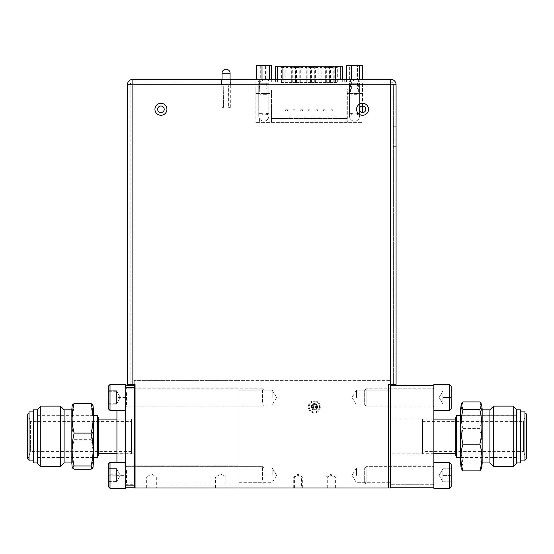 <?xml version="1.0" encoding="UTF-8"?>
<svg xmlns="http://www.w3.org/2000/svg" width="554" height="554" viewBox="0 0 554 554"><rect width="100%" height="100%" fill="white"/><g stroke="black" fill="none" stroke-linecap="round" stroke-linejoin="round"><path stroke-width="0.42" stroke-dasharray="2.77 2.08" d="M356.485 475.346L356.485 467.971L356.485 475.346M390.625 397.474L390.625 388.077L390.625 397.474M356.485 397.474L356.485 390.106L356.485 397.474M238.04 397.474L238.04 387.939L238.04 397.474M272.18 397.474L272.18 390.106L272.18 397.474M238.04 475.346L238.04 484.882L238.04 475.346M272.18 475.346L272.18 467.971L272.18 475.346M312.151 406.816A2.181 2.181 0 0 1 314.333 404.642A2.181 2.181 0 0 1 316.514 406.816A2.181 2.181 0 0 1 314.333 408.997A2.181 2.181 0 0 1 312.151 406.816A2.181 2.181 0 0 1 314.333 404.642A2.181 2.181 0 0 1 316.514 406.816A2.181 2.181 0 0 1 314.333 408.997A2.181 2.181 0 0 1 312.151 406.816M325.974 488.012L325.974 477.119L335.385 477.119L330.683 474.286L325.974 477.119L335.385 477.119L335.385 488.012L325.974 488.012L335.385 488.012M293.281 488.012L293.281 477.119L302.692 477.119L297.983 474.286L293.281 477.119L302.692 477.119L302.692 488.012L293.281 488.012L302.692 488.012M327.276 488.012L327.276 477.119L334.09 477.119L330.683 475.069L327.276 477.119L334.09 477.119L334.09 488.012L327.276 488.012L334.09 488.012M294.583 488.012L294.583 477.119L301.39 477.119L297.983 475.069L294.583 477.119L301.39 477.119L301.39 488.012L294.583 488.012L301.39 488.012M135.051 488.012L135.051 384.476L132.87 384.476L132.87 84.769L132.87 384.476L130.148 384.476L130.148 84.769L130.148 384.476L135.051 384.476L135.051 488.012L388.444 488.012L388.444 384.476L396.075 384.476L396.075 84.769A5.45 5.45 0 0 0 390.625 79.319L132.87 79.319A5.45 5.45 0 0 0 127.42 84.769L127.42 384.476L135.051 384.476L135.051 488.012L388.444 488.012L134.234 488.012L134.234 380.39L238.04 380.39L238.04 488.012L388.444 488.012L388.444 384.476L390.625 384.476L390.625 380.39L238.04 380.39L390.625 380.39L390.625 488.012L238.04 488.012L238.04 380.39L238.04 488.012L238.04 380.39L134.234 380.39L134.234 384.476M215.568 488.012L215.568 477.119L225.914 477.119L220.741 474.009L215.568 477.119L225.914 477.119L225.914 488.012L215.568 488.012L225.914 488.012M146.36 488.012L146.36 477.119L156.706 477.119L151.533 474.009L146.36 477.119L156.706 477.119L156.706 488.012L146.36 488.012L156.706 488.012M134.234 397.474L134.234 387.939L134.234 397.474M346.617 79.319L271.695 79.319L346.617 79.319L346.617 82.04L271.695 82.04L346.617 82.04M359.151 82.04L349.893 82.04L359.151 82.04L359.151 79.319L349.893 79.319L359.151 79.319M349.893 82.04L349.893 79.319M268.42 82.04L259.161 82.04L268.42 82.04L268.42 79.319L259.161 79.319L268.42 79.319M259.161 82.04L259.161 79.319M226.053 79.319L230.686 79.319L226.053 79.319M226.053 82.04L230.686 82.04L226.053 82.04M393.347 133.265L393.347 139.802L393.347 133.265M396.075 162.689L396.075 179.039L396.075 162.689M393.347 162.689L393.347 179.039L393.347 162.689M393.347 229.446L393.347 235.983L393.347 229.446M396.075 200.562L396.075 207.106L396.075 200.562M393.347 200.562L393.347 207.106L393.347 200.562M320.33 406.816A5.997 5.997 0 0 1 314.333 412.813A5.997 5.997 0 0 1 308.336 406.816A5.997 5.997 0 0 1 314.333 400.826A5.997 5.997 0 0 1 320.33 406.816M317.601 406.816A3.269 3.269 0 0 1 314.333 410.092A3.269 3.269 0 0 1 311.064 406.816A3.269 3.269 0 0 1 314.333 403.547A3.269 3.269 0 0 1 317.601 406.816M396.075 164.836L396.075 163.402L396.075 164.836M396.075 232.853L396.075 226.039L396.075 232.853M396.075 231.586L396.075 233.026L396.075 231.586M396.075 136.672L396.075 129.858L396.075 136.672M396.075 203.969L396.075 197.155L396.075 203.969M396.075 164.427L396.075 159.109L396.075 164.427M396.075 227.86L396.075 229.017L396.075 227.86M396.075 229.965L396.075 227.369L396.075 229.965M396.075 131.679L396.075 132.835L396.075 131.679M396.075 198.976L396.075 200.139L396.075 198.976M132.87 79.319L132.87 84.769L393.347 84.769A2.722 2.722 0 0 0 390.625 82.04A2.722 2.722 0 0 1 393.347 84.769L393.347 384.476L393.347 84.769A2.722 2.722 0 0 0 390.625 82.04L132.87 82.04L390.625 82.04A2.722 2.722 0 0 1 393.347 84.769L390.625 84.769L390.625 384.476L393.347 384.476L390.625 384.476L390.625 84.769L390.625 384.476L388.444 384.476L388.444 488.012M132.87 384.476L132.87 82.04A2.722 2.722 0 0 0 130.148 84.769A2.722 2.722 0 0 1 132.87 82.04L132.87 84.769L127.42 84.769M311.611 406.865A2.722 2.722 0 0 0 314.374 409.544A2.722 2.722 0 0 0 317.054 406.774A2.722 2.722 0 0 1 314.374 409.544A2.722 2.722 0 0 1 311.611 406.865A2.722 2.722 0 0 1 314.291 404.095A2.722 2.722 0 0 1 317.054 406.774A2.722 2.722 0 0 0 314.291 404.095A2.722 2.722 0 0 0 311.611 406.865A2.722 2.722 0 0 1 314.291 404.095A2.722 2.722 0 0 1 317.054 406.774M309.16 406.899A5.18 5.18 0 0 0 314.416 411.996A5.18 5.18 0 0 0 319.513 406.733A5.18 5.18 0 0 0 314.25 401.643A5.18 5.18 0 0 0 309.16 406.899A5.18 5.18 0 0 0 314.416 411.996A5.18 5.18 0 0 0 319.513 406.733A5.18 5.18 0 0 0 314.25 401.643A5.18 5.18 0 0 0 309.16 406.899M315.302 406.802A0.969 0.969 0 0 0 315.039 406.151L317.117 406.124L315.039 406.151A0.969 0.969 0 0 0 313.363 406.837A0.969 0.969 0 0 0 313.626 407.488L311.549 407.515L313.626 407.488A0.969 0.969 0 0 0 314.997 407.522L315.032 409.607L314.997 407.522A0.969 0.969 0 0 0 315.302 406.802M313.723 409.628L313.689 407.543L313.723 409.628L315.032 409.607M315.004 407.848A1.233 1.233 0 0 0 315.385 407.453L317.144 407.425L315.385 407.453M317.144 407.425L317.117 406.124M315.364 406.151A1.233 1.233 0 0 0 314.97 405.763L314.942 404.011L314.97 405.763M314.942 404.011L313.633 404.032L313.661 405.736L314.97 405.715M313.661 405.736L313.633 404.032M313.661 405.791A1.233 1.233 0 0 0 313.28 406.179L311.528 406.214L313.28 406.179M311.528 406.214L311.549 407.515M313.301 407.488A1.233 1.233 0 0 0 313.696 407.869M313.245 407.488L313.225 406.186M315.42 406.151L315.441 407.453M315.004 407.903L313.696 407.924M355.121 79.319L350.433 79.319L355.121 79.319M353.923 93.487L358.611 93.487L353.923 93.487M354.041 94.305L357.794 94.305L354.041 94.305M354.068 65.691L357.6 65.691L354.068 65.691M354.976 79.319L351.444 79.319L354.976 79.319M357.413 79.319L346.742 79.319L357.413 79.319L357.413 65.691L362.302 65.691M349.636 79.319L349.636 65.691L357.413 65.691M346.742 65.691L349.636 65.691M264.978 79.319L259.701 79.319L264.978 79.319M262.603 93.487L267.88 93.487L262.603 93.487M262.845 94.305L267.063 94.305L262.845 94.305M262.894 65.691L266.869 65.691L262.894 65.691M264.687 79.319L260.712 79.319L264.687 79.319M265.574 79.319L256.267 79.319L265.574 79.319L265.574 65.691L271.315 65.691M258.053 79.319L258.053 65.691L265.574 65.691M256.267 65.691L258.053 65.691M226.648 82.04L222.036 82.04L226.648 82.04M226.718 82.04L221.558 82.04L226.718 82.04M226.718 84.222L221.558 84.222L226.718 84.222M228.622 107.379L230.326 107.379L228.622 107.379L228.622 86.05L227.694 85.115L227.694 84.222M230.326 107.379L230.326 85.434L229.176 84.492M230.104 107.379L230.104 85.434M230.326 85.434L229.398 84.492M228.844 107.379L228.844 86.05L227.694 85.115M227.916 85.115L227.916 84.222M221.78 85.434L222.002 107.379L221.78 85.434L222.708 84.492M222.002 107.379L223.484 107.379L223.262 86.05L224.19 85.115L224.19 84.222M221.78 107.379L223.262 107.379M223.484 107.379L223.262 86.05M223.484 86.05L224.19 85.115M224.412 85.115L224.412 84.222M222.002 85.434L222.93 84.492M433.879 475.332L433.879 465.928L433.879 475.332M433.879 397.474L433.879 388.077L433.879 397.474M390.625 436.4L390.625 453.788L390.625 436.4M433.879 436.4L433.879 453.788L433.879 436.4M390.625 487.236L433.879 487.236L433.879 385.57L390.625 385.57L390.625 487.236L390.625 385.57M422.494 421.414L523.558 421.414L524.936 416.913L524.936 455.894L523.558 451.385L523.558 421.414L523.558 451.385L422.494 451.385L422.494 421.414L422.494 451.385M524.936 457.043L524.936 415.756A1.364 1.364 0 0 0 526.3 414.399L526.3 458.407A1.364 1.364 0 0 0 524.936 457.043L524.936 415.756M524.936 459.772L524.936 413.035L524.936 459.772M520.448 460.921L520.448 411.878L520.448 460.921M516.764 462.971L516.764 409.835L516.764 462.971M516.764 415.355L516.764 457.452L516.764 415.355L460.637 415.355M516.764 457.452L460.637 457.452M433.879 419.101L422.494 419.101L422.494 453.705L422.494 419.101M433.879 453.705L422.494 453.705M455.187 419.101L455.187 453.705M456.551 415.355L456.551 457.452M520.448 409.835L520.448 462.971M524.936 411.878L524.936 460.921M524.936 455.894L524.936 416.913M462.964 401.906C460.215 410.812 460.215 419.71 462.964 428.609C460.215 440.111 460.215 451.607 462.964 463.102L461.205 468.49M460.637 409.157L460.637 463.65M481.592 468.49L479.833 463.102C482.582 451.6 482.582 440.098 479.833 428.609C482.582 419.703 482.582 410.805 479.833 401.906M482.16 409.157L482.16 463.65M516.764 463.137L516.764 409.669M513.219 406.124L513.219 466.683M493.607 466.683L493.607 406.124M489.895 462.971L489.895 409.835M482.16 442.127L482.16 409.835L482.16 442.127M516.764 431.85L516.764 457.521L516.764 431.85M460.637 431.85L460.637 457.521L460.637 431.85M462.964 428.609L479.833 428.609M462.964 463.102L479.833 463.102M125.585 436.4L125.585 388.077L125.585 436.4M116.936 410.452L116.936 462.355M134.234 436.4L134.234 453.788L134.234 436.4M125.585 475.332L125.585 465.928L125.585 484.729L125.585 475.332L125.585 484.729L125.585 475.332L116.936 475.332M125.585 385.57L125.585 387.648L134.234 387.648L134.234 385.57L125.585 385.57L125.585 487.236L134.234 487.236L134.234 485.159L125.585 485.159L125.585 487.236M134.234 387.648L134.234 385.57M134.234 485.159L134.234 487.236M131.506 421.421L131.506 451.385L131.506 421.421L30.442 421.414L30.442 451.385L30.442 421.421L29.064 416.913L29.064 455.894L29.064 416.92M29.064 457.036L29.064 415.756L29.064 457.036L27.7 458.407L27.7 414.406L29.064 415.756M29.064 459.758L29.064 413.035L29.064 459.758M29.064 460.921L29.064 411.878M33.552 460.914L33.552 411.878L33.552 460.914M33.552 462.971L33.552 409.835M37.236 462.957L37.236 409.835L37.236 462.957M37.236 457.438L37.236 415.355L37.236 457.438M97.449 457.452L97.449 415.361M98.813 453.698L98.813 419.108M131.506 453.698L131.506 419.101L131.506 453.698L116.936 453.705M93.363 463.65L93.363 409.157M91.036 469.252C93.785 459.398 93.785 449.55 91.036 439.703L74.167 439.703C71.418 449.557 71.418 459.411 74.167 469.252M71.84 463.65L71.84 409.157M37.236 409.669L37.236 463.137M40.781 466.683L40.781 406.124M60.393 406.124L60.393 466.683M64.105 409.835L64.105 462.971M71.84 438.823L71.84 409.835L71.84 438.823M37.236 434.474L37.236 457.521L37.236 434.474M93.363 434.474L93.363 457.521L93.363 434.474M91.036 439.703C93.785 428.748 93.785 417.792 91.036 406.851L92.94 404.939M91.036 406.851L74.167 406.851C71.418 417.806 71.418 428.754 74.167 439.703M72.262 404.939L74.167 406.851M275.587 79.319L275.587 82.04L342.781 82.04L275.587 82.04M268.967 82.04L258.614 82.04L268.967 82.04L268.967 81.113L258.614 81.113L268.967 81.113M258.614 82.04L258.614 81.113M359.754 82.04L349.401 82.04L359.754 82.04L359.754 81.113L349.401 81.113L359.754 81.113M349.401 82.04L349.401 81.113M266.73 89.014L260.851 89.014L266.73 89.014L266.73 82.054L260.851 82.054L259.916 81.113L267.665 81.113L259.916 81.113M260.851 89.014L260.851 82.054L266.73 82.054L267.665 81.113M357.517 89.014L351.638 89.014L357.517 89.014L357.517 82.054L351.638 82.054L350.703 81.113L358.452 81.113L350.703 81.113M351.638 89.014L351.638 82.054L357.517 82.054L358.452 81.113M284.133 82.588L281.404 82.588L284.133 82.588L284.133 67.436L281.404 67.436L284.133 67.436L285.331 66.238L280.206 66.238L285.331 66.238M281.404 82.588L281.404 67.436L280.206 66.238M291.681 82.588L288.953 82.588L291.681 82.588L291.681 67.436L288.953 67.436L291.681 67.436L292.879 66.238L287.755 66.238L292.879 66.238M288.953 82.588L288.953 67.436L287.755 66.238M299.222 82.588L296.501 82.588L299.222 82.588L299.222 67.436L296.501 67.436L299.222 67.436L300.427 66.238L295.303 66.238L300.427 66.238M296.501 82.588L296.501 67.436L295.303 66.238M306.771 82.588L304.049 82.588L306.771 82.588L306.771 67.436L304.049 67.436L306.771 67.436L307.969 66.238L302.851 66.238L307.969 66.238M304.049 82.588L304.049 67.436L302.851 66.238M314.319 82.588L311.597 82.588L314.319 82.588L314.319 67.436L311.597 67.436L314.319 67.436L315.517 66.238L310.399 66.238L315.517 66.238M311.597 82.588L311.597 67.436L310.399 66.238M321.867 82.588L319.146 82.588L321.867 82.588L321.867 67.436L319.146 67.436L321.867 67.436L323.065 66.238L317.941 66.238L323.065 66.238M319.146 82.588L319.146 67.436L317.941 66.238M329.415 82.588L326.687 82.588L329.415 82.588L329.415 67.436L326.687 67.436L329.415 67.436L330.613 66.238L325.489 66.238L330.613 66.238M326.687 82.588L326.687 67.436L325.489 66.238M336.964 82.588L334.235 82.588L336.964 82.588L336.964 67.436L334.235 67.436L336.964 67.436L338.162 66.238L333.037 66.238L338.162 66.238M334.235 82.588L334.235 67.436L333.037 66.238M287.907 82.588L285.178 82.588L287.907 82.588L287.907 67.436L285.178 67.436L287.907 67.436L289.105 66.238L283.98 66.238L289.105 66.238M285.178 82.588L285.178 67.436L283.98 66.238M295.448 82.588L292.727 82.588L295.448 82.588L295.448 67.436L292.727 67.436L295.448 67.436L296.653 66.238L291.529 66.238L296.653 66.238M292.727 82.588L292.727 67.436L291.529 66.238M302.996 82.588L300.275 82.588L302.996 82.588L302.996 67.436L300.275 67.436L302.996 67.436L304.194 66.238L299.077 66.238L304.194 66.238M300.275 82.588L300.275 67.436L299.077 66.238M310.545 82.588L307.823 82.588L310.545 82.588L310.545 67.436L307.823 67.436L310.545 67.436L311.743 66.238L306.625 66.238L311.743 66.238M307.823 82.588L307.823 67.436L306.625 66.238M318.093 82.588L315.371 82.588L318.093 82.588L318.093 67.436L315.371 67.436L318.093 67.436L319.291 66.238L314.166 66.238L319.291 66.238M315.371 82.588L315.371 67.436L314.166 66.238M325.641 82.588L322.913 82.588L325.641 82.588L325.641 67.436L322.913 67.436L325.641 67.436L326.839 66.238L321.715 66.238L326.839 66.238M322.913 82.588L322.913 67.436L321.715 66.238M333.189 82.588L330.461 82.588L333.189 82.588L333.189 67.436L330.461 67.436L333.189 67.436L334.387 66.238L329.263 66.238L334.387 66.238M330.461 82.588L330.461 67.436L329.263 66.238M271.051 122.365L362.503 122.365L255.865 122.365L271.051 122.365L271.051 89.014L271.051 122.365M347.316 89.014L271.051 89.014L347.316 89.014L347.316 122.365L347.316 89.014M283.655 116.936L281.882 116.936L283.655 116.936L283.655 118.708L281.882 118.708L281.882 116.936L281.882 118.708L283.655 118.708L283.655 116.936M291.203 116.936L289.43 116.936L291.203 116.936L291.203 118.708L289.43 118.708L289.43 116.936L289.43 118.708L291.203 118.708L291.203 116.936M298.751 116.936L296.979 116.936L298.751 116.936L298.751 118.708L296.979 118.708L296.979 116.936L296.979 118.708L298.751 118.708L298.751 116.936M306.293 116.936L304.527 116.936L306.293 116.936L306.293 118.708L304.527 118.708L304.527 116.936L304.527 118.708L306.293 118.708L306.293 116.936M313.841 116.936L312.075 116.936L313.841 116.936L313.841 118.708L312.075 118.708L312.075 116.936L312.075 118.708L313.841 118.708L313.841 116.936M321.389 116.936L319.616 116.936L321.389 116.936L321.389 118.708L319.616 118.708L319.616 116.936L319.616 118.708L321.389 118.708L321.389 116.936M328.938 116.936L327.165 116.936L328.938 116.936L328.938 118.708L327.165 118.708L327.165 116.936L327.165 118.708L328.938 118.708L328.938 116.936M336.486 116.936L334.713 116.936L336.486 116.936L336.486 118.708L334.713 118.708L334.713 116.936L334.713 118.708L336.486 118.708L336.486 116.936M287.429 109.2L285.656 109.2L287.429 109.2L287.429 110.973L285.656 110.973L285.656 109.2L285.656 110.973L287.429 110.973L287.429 109.2M294.977 109.2L293.204 109.2L294.977 109.2L294.977 110.973L293.204 110.973L293.204 109.2L293.204 110.973L294.977 110.973L294.977 109.2M302.519 109.2L300.753 109.2L302.519 109.2L302.519 110.973L300.753 110.973L300.753 109.2L300.753 110.973L302.519 110.973L302.519 109.2M310.067 109.2L308.301 109.2L310.067 109.2L310.067 110.973L308.301 110.973L308.301 109.2L308.301 110.973L310.067 110.973L310.067 109.2M317.615 109.2L315.842 109.2L317.615 109.2L317.615 110.973L315.842 110.973L315.842 109.2L315.842 110.973L317.615 110.973L317.615 109.2M325.163 109.2L323.391 109.2L325.163 109.2L325.163 110.973L323.391 110.973L323.391 109.2L323.391 110.973L325.163 110.973L325.163 109.2M332.712 109.2L330.939 109.2L332.712 109.2L332.712 110.973L330.939 110.973L330.939 109.2L330.939 110.973L332.712 110.973L332.712 109.2M359.615 110.71L359.615 116.125L358.964 118.611A5.041 5.041 0 0 1 349.532 116.125L349.532 83.239L359.615 83.239L359.615 107.864M362.503 106.022L362.503 82.04L255.865 82.04L255.865 122.365L255.865 89.014L255.865 93.487L255.865 89.014L362.503 89.014L346.922 89.014L346.922 122.365L346.922 89.014L362.503 89.014L362.503 93.487L346.922 93.487L362.503 93.487L362.503 82.04L255.865 82.04L255.865 89.014L271.446 89.014L271.446 93.487L255.865 93.487L271.446 93.487L271.446 118.549L346.922 118.549L271.446 118.549L271.446 122.365L271.446 89.014L255.865 89.014L362.503 89.014L362.503 112.559M259.404 83.239L268.829 83.239L268.829 116.125A5.041 5.041 0 0 1 259.404 118.611L258.753 116.125L258.753 83.239L259.404 83.239L259.404 82.04L259.404 89.014M349.532 83.239L349.532 116.125A5.041 5.041 0 0 0 354.574 121.167A5.041 5.041 0 0 0 359.615 116.125L359.615 83.239L349.532 83.239M258.753 116.125A5.041 5.041 0 0 0 263.794 121.167A5.041 5.041 0 0 0 268.829 116.125L268.829 83.239L258.753 83.239L258.753 116.125M351.714 115.01L351.714 113.376L353.078 113.376L353.078 115.01L353.078 113.376L350.897 113.376L350.897 115.01L349.532 115.01L353.078 115.01L350.897 115.01L350.897 113.376L349.532 113.376L349.532 115.01M359.615 115.01L359.615 113.376L358.258 113.376L358.258 115.01L358.258 113.376L356.077 113.376L356.077 115.01L359.615 115.01L356.077 115.01L356.077 113.376L357.434 113.376L357.434 115.01M260.927 115.01L260.927 113.376L262.291 113.376L262.291 115.01L262.291 113.376L260.11 113.376L260.11 115.01L258.753 115.01L262.291 115.01L260.11 115.01L260.11 113.376L258.753 113.376L258.753 115.01M268.829 115.01L268.829 113.376L267.471 113.376L267.471 115.01L267.471 113.376L265.29 113.376L265.29 115.01L268.829 115.01L265.29 115.01L265.29 113.376L266.654 113.376L266.654 115.01M275.587 66.238L342.781 66.238M351.714 113.376L349.532 113.376M359.615 113.376L357.434 113.376M260.927 113.376L258.753 113.376M268.829 113.376L266.654 113.376M125.585 402.779L125.585 392.17L125.585 402.779M262.52 402.246L262.52 388.825L262.52 402.246M263.995 401.435L263.995 390.3L263.995 401.435M125.585 390.314L125.585 410.452L125.585 390.314M110.011 390.314L110.011 410.452L110.011 390.314M108.279 391.269L108.279 408.72L108.279 386.228L108.279 404.205L108.279 390.743L108.279 391.262L116.589 391.262L116.589 404.178L108.279 404.178L108.279 390.771L108.279 404.178M108.279 403.686L116.589 403.963L116.589 390.999L116.589 404.178M108.279 403.721L116.589 403.721L116.589 397.017L108.279 397.017M116.589 397.017L116.589 390.771L108.279 390.771M116.589 390.771L116.589 397.994L108.279 397.994M108.279 391.228L116.589 391.228M108.279 397.931L116.589 397.931M108.279 404.205L116.589 404.205L116.589 401.103L116.589 403.721M125.585 480.713L125.585 469.951L125.585 480.713M262.52 480.166L262.52 466.683L262.52 480.166M263.995 479.342L263.995 468.151L263.995 479.342M125.585 468.075L125.585 488.309L125.585 468.075M110.011 468.075L110.011 488.309L110.011 468.075M108.279 469.044L108.279 486.578L108.279 469.044M125.585 468.172L125.585 488.309L110.011 488.309L108.279 486.578L108.279 481.537L116.589 481.8L116.589 468.843L116.589 475.851L108.279 475.851L108.279 482.063L108.279 468.594L108.279 475.851M108.279 469.12L116.589 469.12L116.589 468.594L108.279 468.594M116.589 468.594L116.589 474.806L108.279 474.806M116.589 474.806L116.589 481.544M116.589 469.12L116.589 482.063L108.279 482.035L108.279 468.629L108.279 482.035L116.589 482.063L116.589 475.851M108.279 469.079L116.589 469.079L116.589 472.43L116.589 468.857L120.329 475.332L116.589 482.035L116.589 472.43L116.589 481.821L116.589 478.227L116.589 481.821L120.329 475.332L116.589 468.843L116.589 478.227L116.589 474.875L108.279 474.875M125.585 402.855L125.585 392.094L125.585 402.855M262.52 402.308L262.52 388.825L262.52 402.308M263.995 401.484L263.995 390.3L263.995 401.484M125.585 390.217L125.585 384.497L110.011 384.497L110.011 410.452L125.585 410.452L125.585 390.217M110.011 410.452L108.279 408.72L108.279 386.228L110.011 384.497M116.589 404.205L116.589 390.743L108.279 390.743M125.585 404.732L125.585 410.452M116.589 390.743L116.589 396.948L108.279 396.948M116.589 396.948L116.589 403.686M116.589 391.262L116.589 397.994M125.585 480.637L125.585 470.027L125.585 480.637M262.52 480.103L262.52 466.683L262.52 480.103M263.995 479.286L263.995 468.151L263.995 479.286M110.011 488.309L110.011 462.355L125.585 462.355M108.279 481.537L108.279 464.086L110.011 462.355M108.279 481.578L116.589 481.578M116.589 474.875L116.589 468.629L108.279 468.629M116.589 468.629L116.589 469.079M108.279 475.782L116.589 475.782M433.879 484.951L433.879 465.713L433.879 484.951L433.879 465.713L433.879 484.951L432.909 483.981L432.909 466.683L432.909 483.981L432.909 466.683L432.909 483.981L433.879 484.951M366.146 483.981L366.146 466.683L366.146 483.981L366.146 466.683L366.146 483.981L432.909 483.981L366.146 483.981L364.671 482.506L364.671 468.151L364.671 482.506L364.671 468.151L364.671 482.506L366.146 483.981M433.879 462.355L433.879 488.309L433.879 462.355L433.879 488.303L449.446 488.309L449.446 462.355L449.446 488.303L449.446 462.355L433.879 462.355M451.178 464.086L451.178 486.578L451.178 464.086L451.178 486.578L449.446 488.309M442.875 475.408L442.875 468.843L442.875 481.772L451.178 481.862L451.178 468.795L451.178 481.862L442.875 481.862L451.178 481.772L451.178 475.242L442.875 475.242L442.875 468.795L451.178 468.795L451.178 475.242L442.875 475.242L442.875 481.862L442.875 472.153L442.875 481.862L451.178 481.862L451.178 475.422L442.875 475.422L442.875 478.642L442.875 475.408M442.875 468.885L451.178 468.795L442.875 468.795L442.875 472.153L442.875 468.795L451.178 468.885L451.178 475.422L442.875 475.422L442.875 468.885M433.879 407.093L433.879 387.855L433.879 407.093L433.879 387.855L433.879 407.093L432.909 406.124L432.909 388.825L432.909 406.124L432.909 388.825L432.909 406.124L433.879 407.093M366.146 406.124L366.146 388.825L366.146 406.124L366.146 388.825L366.146 406.124L432.909 406.124L366.146 406.124L364.671 404.649L364.671 390.3L364.671 404.649L364.671 390.3L364.671 404.649L366.146 406.124M433.879 384.497L433.879 410.452L433.879 384.497L433.879 410.452L449.446 410.452L449.446 384.497L449.446 410.452L449.446 384.497L433.879 384.497M449.446 384.497L451.178 386.228L451.178 408.72L451.178 386.228L451.178 408.72L449.446 410.452M442.875 397.55L442.875 390.944L451.178 390.944L451.178 404.005L451.178 390.944L451.178 397.384L442.875 397.384L442.875 403.914L451.178 404.005L442.875 404.005L451.178 403.914L451.178 397.384L442.875 397.384L442.875 394.164L442.875 404.005L442.875 397.55L442.875 404.005L451.178 404.005L451.178 397.564L442.875 397.564L442.875 394.296L442.875 400.784L442.875 397.55L451.178 397.564L451.178 390.944L442.875 390.944L451.178 391.034L442.875 391.034L442.875 394.296L442.875 390.944L442.875 397.564M337.351 82.04L337.351 79.319M396.075 84.769L132.87 84.769L390.625 84.769L390.625 79.319A5.45 5.45 0 0 1 396.075 84.769M132.87 84.769L130.148 84.769L132.87 84.769M271.841 82.04L271.841 79.319M280.961 82.04L280.961 79.319M346.472 82.04L346.472 79.319M344.263 82.04L344.263 79.319M335.142 82.04L335.142 79.319M283.17 82.04L283.17 79.319M274.05 82.04L274.05 79.319M317.456 406.768A3.123 3.123 0 0 1 314.381 409.939A3.123 3.123 0 0 1 311.209 406.871A3.123 3.123 0 0 1 314.284 403.693A3.123 3.123 0 0 1 317.456 406.768M230.076 73.253L222.036 73.253M275.67 79.319L275.67 82.04M358.964 83.239L358.964 89.014M259.404 118.611L259.404 122.365M358.964 122.365L358.964 118.611M282.914 79.319L282.914 82.04M335.454 82.04L335.454 79.319M340.821 82.04L340.821 79.319M342.697 82.04L342.697 79.319M337.331 82.04L337.331 66.238M281.037 82.04L281.037 66.238M277.547 82.04L277.547 79.319M126.554 392.703L126.554 406.124L126.554 392.703M126.554 470.491L126.554 483.981L126.554 470.491M126.554 392.634L126.554 406.124L126.554 392.634M126.554 470.561L126.554 483.981L126.554 470.561M356.485 467.971L390.625 467.971L356.485 467.971L352.053 475.346L356.485 467.971M356.485 390.106L390.625 390.106L356.485 390.106L352.053 397.474L356.485 390.106M272.18 390.106L238.04 390.106L272.18 390.106L276.612 397.474L272.18 390.106M272.18 467.971L238.04 467.971L272.18 467.971L276.612 475.346L272.18 467.971M276.612 475.346L272.18 482.714L238.04 482.714L272.18 482.714L276.612 475.346M276.612 397.474L272.18 404.842L238.04 404.842L272.18 404.842L276.612 397.474M352.053 475.346L356.485 482.714L390.625 482.714L356.485 482.714L352.053 475.346M352.053 397.474L356.485 404.842L390.625 404.842L356.485 404.842L352.053 397.474M134.234 465.81L238.04 465.81L134.234 465.81M134.234 387.939L238.04 387.939L134.234 387.939M134.234 407.01L238.04 407.01L134.234 407.01M134.234 484.882L238.04 484.882L134.234 484.882M230.686 82.04L230.686 79.319M393.347 139.802L396.075 139.802M393.347 179.039L396.075 179.039M393.347 235.983L396.075 235.983M393.347 207.106L396.075 207.106M393.347 194.025L396.075 194.025M393.347 222.909L396.075 222.909M393.347 146.346L396.075 146.346M393.347 126.728L396.075 126.728M221.42 82.04L221.42 79.319M271.695 82.04L271.695 79.319M350.433 79.319L350.433 93.487L351.25 94.305M351.444 65.691L351.444 79.319L354.518 81.168L357.6 79.319L357.6 65.691M358.611 79.319L358.611 93.487L357.794 94.305M259.701 79.319L259.701 93.487L260.519 94.305M260.712 65.691L260.712 79.319L263.794 81.168L266.869 79.319L266.869 65.691M267.88 79.319L267.88 93.487L267.063 94.305M230.076 79.319L230.076 82.04M230.547 82.04L230.547 84.222M221.558 82.04L221.558 84.222M222.036 79.319L222.036 82.04M433.879 465.928L390.625 465.928L433.879 465.928M433.879 388.077L390.625 388.077L433.879 388.077M433.879 419.011L390.625 419.011M433.879 453.788L390.625 453.788M433.879 484.729L390.625 484.729L433.879 484.729M433.879 406.871L390.625 406.871L433.879 406.871M460.637 415.285L516.764 415.285M460.637 457.521L516.764 457.521M116.936 419.011L134.234 419.011M125.585 465.928L134.234 465.928L125.585 465.928M125.585 388.077L134.234 388.077L125.585 388.077M125.585 484.729L134.234 484.729L125.585 484.729M125.585 406.871L134.234 406.871L125.585 406.871M116.936 453.788L134.234 453.788M125.585 397.474L116.936 397.474M37.236 457.452L93.363 457.452M116.936 419.101L131.506 419.101M37.236 415.355L93.363 415.355M131.506 451.385L30.442 451.385L29.064 455.894M93.363 415.285L37.236 415.285M93.363 457.521L37.236 457.521M342.781 79.319L342.781 82.04M126.554 406.124L125.585 407.093L126.554 406.124L262.52 406.124L126.554 406.124M263.995 404.649L262.52 406.124L263.995 404.649M120.329 397.474L116.589 390.986L120.329 397.474L116.589 403.963L120.329 397.474M262.52 388.825L126.554 388.825L125.585 387.855L126.554 388.825L262.52 388.825L263.995 390.3L262.52 388.825M126.554 466.683L125.585 465.713L126.554 466.683L262.52 466.683L126.554 466.683M263.995 468.151L262.52 466.683L263.995 468.151M262.52 483.981L126.554 483.981L125.585 484.951L126.554 483.981L262.52 483.981L263.995 482.506L262.52 483.981M432.909 466.683L433.879 465.713L432.909 466.683L366.146 466.683L432.909 466.683M364.671 468.151L366.146 466.683L364.671 468.151M439.128 475.332L442.875 468.843L439.128 475.332L442.875 481.821L439.128 475.332M432.909 388.825L433.879 387.855L432.909 388.825L366.146 388.825L432.909 388.825M364.671 390.3L366.146 388.825L364.671 390.3M439.128 397.474L442.875 390.986L439.128 397.474L442.875 403.963L439.128 397.474"/><path stroke-width="0.83" d="M388.444 488.012L388.444 384.476L390.625 384.476L390.625 488.012L134.234 488.012L134.234 384.476M356.568 109.29A5.997 5.997 0 0 0 362.558 115.28A5.997 5.997 0 0 0 368.555 109.29A5.997 5.997 0 0 0 362.558 103.293A5.997 5.997 0 0 0 356.568 109.29M359.29 109.29A3.269 3.269 0 0 0 362.558 112.559A3.269 3.269 0 0 0 365.827 109.29A3.269 3.269 0 0 0 362.558 106.015A3.269 3.269 0 0 0 359.29 109.29M154.94 109.29A5.997 5.997 0 0 0 160.937 115.28A5.997 5.997 0 0 0 166.927 109.29A5.997 5.997 0 0 0 160.937 103.293A5.997 5.997 0 0 0 154.94 109.29M157.668 109.29A3.269 3.269 0 0 0 160.937 112.559A3.269 3.269 0 0 0 164.206 109.29A3.269 3.269 0 0 0 160.937 106.015A3.269 3.269 0 0 0 157.668 109.29M132.87 384.476L127.42 384.476L127.42 84.769A5.45 5.45 0 0 1 132.87 79.319L390.625 79.319L390.625 84.769L396.075 84.769L396.075 384.476L390.625 384.476L390.625 84.769L132.87 84.769L132.87 384.476L135.051 384.476L135.051 488.012M396.075 84.769A5.45 5.45 0 0 0 390.625 79.319A5.45 5.45 0 0 1 396.075 84.769M362.302 79.319L362.302 65.691L359.408 65.691L359.408 79.319M346.742 79.319L346.742 65.691L351.631 65.691L351.631 79.319M359.408 65.691L351.631 65.691M271.315 79.319L271.315 65.691L269.535 65.691L269.535 79.319M256.267 79.319L256.267 65.691L262.007 65.691L262.007 79.319M269.535 65.691L262.007 65.691M390.625 385.57L433.879 385.57L433.879 487.236L390.625 487.236M524.936 459.772A1.364 1.364 0 0 0 526.3 458.407L526.3 414.399A1.364 1.364 0 0 0 524.936 413.035M520.448 460.921L524.936 460.921L524.936 411.878L520.448 411.878M516.764 462.971L520.448 462.971L520.448 409.835L516.764 409.835M460.637 415.355L456.551 415.355L456.551 457.452L460.637 457.452M456.551 457.452L455.187 453.705L455.187 419.101L456.551 415.355M455.187 419.101L433.879 419.101M455.187 453.705L433.879 453.705M462.964 444.197C460.215 432.695 460.215 421.192 462.964 409.704L461.205 404.316L460.637 409.157L460.637 463.65L461.205 468.49L462.964 470.9C460.215 461.994 460.215 453.096 462.964 444.197L479.833 444.197C482.582 453.103 482.582 462.001 479.833 470.9L481.592 468.49L482.16 463.65L482.16 409.157L481.592 404.316L479.833 409.704C482.582 421.206 482.582 432.709 479.833 444.197M513.219 406.124L516.764 409.669L516.764 463.137L513.219 466.683L513.219 406.124L493.607 406.124L493.607 466.683L513.219 466.683M482.16 409.835L489.895 409.835L489.895 462.971L493.607 466.683M461.205 404.316L462.964 401.906L479.833 401.906L481.592 404.316M462.964 409.704L479.833 409.704M462.964 470.9L479.833 470.9M116.936 462.355L116.936 410.452M134.234 487.236L125.585 487.236L125.585 488.309L110.011 488.309L110.011 462.355L125.585 462.355M125.585 468.172L125.585 404.732M125.585 487.236L125.585 485.159L134.234 485.159M134.234 387.648L125.585 387.648L125.585 385.57L134.234 385.57M33.552 411.878L29.064 411.878L29.064 460.921L33.552 460.921M37.236 409.835L33.552 409.835L33.552 462.971L37.236 462.971M97.449 457.452L98.813 453.705L98.813 419.101L97.449 415.355L97.449 457.452L93.363 457.452M92.94 467.867L93.363 463.65L93.363 409.157L92.94 404.939L91.036 403.547C93.785 413.409 93.785 423.256 91.036 433.103C93.785 444.059 93.785 455.007 91.036 465.956L92.94 467.867L91.036 469.252L74.167 469.252L72.262 467.867L74.167 465.956C71.418 455 71.418 444.045 74.167 433.103C71.418 423.249 71.418 413.395 74.167 403.547L72.262 404.939L71.84 409.157L71.84 463.65L72.262 467.867M37.236 463.137L37.236 409.669L40.781 406.124L40.781 466.683L37.236 463.137M71.84 462.971L64.105 462.971L60.393 466.683L60.393 406.124L40.781 406.124M64.105 462.971L64.105 409.835L60.393 406.124M91.036 403.547L74.167 403.547M91.036 433.103L74.167 433.103M91.036 465.956L74.167 465.956M342.781 79.319L342.781 66.238L275.587 66.238L275.587 79.319M359.615 107.864L359.615 110.71M362.503 112.559L362.503 106.022M110.011 384.497L110.011 410.452L108.279 408.72L108.279 386.228L110.011 384.497L125.585 384.497L125.585 385.57M110.011 462.355L108.279 464.086L108.279 486.578L110.011 488.309M449.446 462.355L449.446 488.309L433.879 488.309L433.879 462.355L449.446 462.355L451.178 464.086L449.446 462.355M449.446 488.309L451.178 486.578L451.178 464.086M433.879 384.497L449.446 384.497L449.446 410.452L433.879 410.452L433.879 384.497M449.446 410.452L451.178 408.72L451.178 386.228L449.446 384.497M127.42 84.769L132.87 84.769L132.87 79.319M226.648 73.253L230.076 73.253A4.016 4.016 0 0 0 226.053 69.236A4.016 4.016 0 0 0 222.036 73.253L226.648 73.253M275.67 66.238L275.67 79.319M282.914 66.238L282.914 79.319M335.454 79.319L335.454 66.238M340.821 79.319L340.821 66.238M342.697 79.319L342.697 66.238M277.547 79.319L277.547 66.238M230.076 73.253L230.076 79.319M222.036 73.253L222.036 79.319M482.16 462.971L489.895 462.971M489.895 409.835L493.607 406.124M29.064 459.772L27.7 458.407L27.7 414.399L29.064 413.035M98.813 453.705L116.936 453.705M98.813 419.101L116.936 419.101M93.363 415.355L97.449 415.355M60.393 466.683L40.781 466.683M71.84 409.835L64.105 409.835M125.585 410.452L110.011 410.452"/></g></svg>
